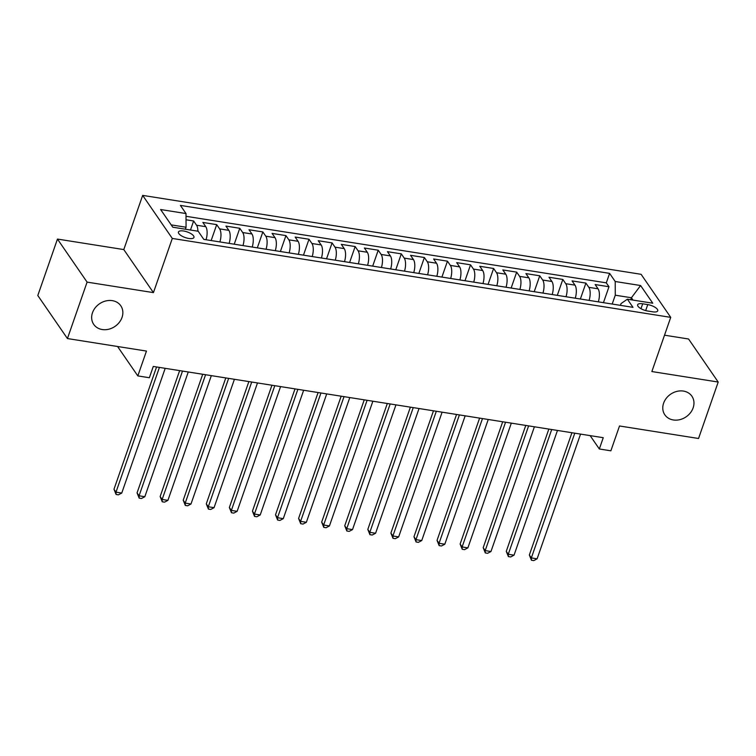 <?xml version="1.0" encoding="UTF-8"?>
<svg xmlns="http://www.w3.org/2000/svg" width="756" height="756" viewBox="0 0 756 756"><rect width="100%" height="100%" fill="white"/><g stroke="black" fill="none" stroke-linecap="round" stroke-linejoin="round"><path stroke-width="1.13" d="M122.028 317.425A16.424 13.712 -34.5 0 1 108.769 329.219A16.424 13.712 -34.5 0 1 93.735 324.4A16.424 13.712 -34.5 0 1 92.487 312.748A16.424 13.712 -34.5 0 1 105.755 300.964A16.424 13.712 -34.5 0 1 120.79 305.774A16.424 13.712 -34.5 0 1 122.028 317.425M693.139 407.853A16.424 13.712 -34.5 0 1 679.88 419.646A16.424 13.712 -34.5 0 1 664.845 414.827A16.424 13.712 -34.5 0 1 663.607 403.175A16.424 13.712 -34.5 0 1 676.866 391.391A16.424 13.712 -34.5 0 1 691.901 396.21A16.424 13.712 -34.5 0 1 693.139 407.853M188.754 238.452A8.212 2.986 19.2 0 0 193.952 237.431A8.212 2.986 19.2 0 0 183.632 231.005A8.212 2.986 19.2 0 0 178.444 232.026A8.212 2.986 19.2 0 0 188.754 238.452M57.456 239.066L37.8 295.511L67.435 338.556L87.091 282.12L153.43 292.619L172.302 238.442L142.667 195.388L123.795 249.575L57.456 239.066L87.091 282.12M172.302 238.442L670.723 317.359L641.097 274.305L142.667 195.388M670.723 317.359L651.861 371.546L718.2 382.045L688.565 339L664.515 335.191M718.2 382.045L698.544 438.489L619.514 425.978L610.867 450.812L599.328 448.979L603.26 437.696L153.288 366.443L149.357 377.735L137.819 375.912L146.466 351.077L67.435 338.556M598.327 301.852A10.263 4.243 -81 0 0 598.062 288.801L595.142 284.549L608.986 286.741L603.439 302.665M589.104 300.387A10.263 4.243 -81 0 0 588.829 287.337L585.909 283.094L580.362 299.007M585.909 283.094L572.065 280.901L574.985 285.144A10.263 4.243 -81 0 1 575.259 298.195M552.182 294.547A10.263 4.243 -81 0 0 551.908 281.497L548.988 277.244L562.833 279.436L557.295 295.35M529.106 290.89A10.263 4.243 -81 0 0 528.841 277.839L525.911 273.596L539.756 275.789L534.218 291.703M506.029 287.233A10.263 4.243 -81 0 0 505.764 274.182L502.834 269.939L516.679 272.132L511.141 288.045M482.952 283.585A10.263 4.243 -81 0 0 482.687 270.535L479.767 266.282L493.611 268.475L488.064 284.398M459.875 279.928A10.263 4.243 -81 0 0 459.61 266.877L456.69 262.634L470.534 264.827L464.987 280.741M436.807 276.28A10.263 4.243 -81 0 0 436.533 263.22L433.613 258.977L447.457 261.17L441.91 277.083M413.73 272.623A10.263 4.243 -81 0 0 413.456 259.573L410.536 255.32L424.381 257.512L418.843 273.436M390.654 268.966A10.263 4.243 -81 0 0 390.389 255.915L387.459 251.672L401.304 253.865L395.766 269.779M367.577 265.318A10.263 4.243 -81 0 0 367.312 252.268L364.383 248.015L378.227 250.208L372.689 266.121M344.5 261.661A10.263 4.243 -81 0 0 344.235 248.611L341.315 244.368L355.159 246.55L349.612 262.474M321.423 258.004A10.263 4.243 -81 0 0 321.158 244.953L318.238 240.71L332.082 242.903L326.535 258.817M298.355 254.356A10.263 4.243 -81 0 0 298.081 241.306L295.161 237.053L309.006 239.246L303.458 255.159M275.279 250.699A10.263 4.243 -81 0 0 275.004 237.649L272.084 233.406L285.929 235.598L280.391 251.512M252.202 247.051A10.263 4.243 -81 0 0 251.937 233.991L249.007 229.748L262.852 231.941L257.314 247.855M229.125 243.394A10.263 4.243 -81 0 0 228.86 230.344L225.931 226.091L239.775 228.284L234.237 244.207M206.048 239.737A10.263 4.243 -81 0 0 205.783 226.687L202.863 222.444L216.707 224.636L211.16 240.55M647.76 304.602L642.685 303.799A7.957 2.892 19.2 0 0 637.648 304.781A7.957 2.892 19.2 0 0 647.646 311.009L652.721 311.812A7.957 2.892 19.2 0 0 657.748 310.82A7.957 2.892 19.2 0 0 647.76 304.602L645.671 310.584M630.731 299.726L631.421 297.751L615.271 295.199L615.214 281.506L609.601 273.37L180.4 205.405L186.004 213.551L160.622 209.535L172.803 227.216L198.185 231.241L203.789 239.378L632.989 307.342L627.385 299.196L621.035 303.572L620.421 305.348M615.214 281.506L640.597 285.532L652.768 303.213L627.385 299.196M608.986 286.741L606.303 282.848L186.023 216.301M197.892 231.194A10.263 4.243 99 0 0 196.551 225.222L193.63 220.979L186.033 219.779M216.707 224.636L219.627 228.879A10.263 4.243 99 0 1 219.892 241.929M239.775 228.284L242.704 232.536A10.263 4.243 99 0 1 242.969 245.587M262.852 231.941L265.781 236.184A10.263 4.243 99 0 1 266.046 249.244M285.929 235.598L288.849 239.841A10.263 4.243 99 0 1 289.123 252.891M309.006 239.246L311.926 243.498A10.263 4.243 99 0 1 312.2 256.549M332.082 242.903L335.002 247.146A10.263 4.243 99 0 1 335.267 260.196M355.159 246.55L358.079 250.803A10.263 4.243 99 0 1 358.344 263.853M378.227 250.208L381.156 254.46A10.263 4.243 99 0 1 381.421 267.511M401.304 253.865L404.233 258.108A10.263 4.243 99 0 1 404.498 271.158M424.381 257.512L427.301 261.765A10.263 4.243 99 0 1 427.575 274.815M447.457 261.17L450.378 265.413A10.263 4.243 99 0 1 450.652 278.473M470.534 264.827L473.454 269.07A10.263 4.243 99 0 1 473.719 282.12M493.611 268.475L496.531 272.727A10.263 4.243 99 0 1 496.796 285.777M516.679 272.132L519.608 276.375A10.263 4.243 99 0 1 519.873 289.425M539.756 275.789L542.685 280.032A10.263 4.243 99 0 1 542.95 293.082M562.833 279.436L565.753 283.689A10.263 4.243 99 0 1 566.027 296.739M612.19 304.044L615.271 295.199M117.577 346.503L137.819 375.912M590.124 435.617L599.328 448.979M633.027 300.094L631.421 297.751L640.597 285.532M185.381 229.21L186.071 227.235L171.187 224.882M606.303 282.848L609.601 273.37M193.63 220.979L190.484 230.013M186.004 213.551L186.071 227.235M153.43 292.619L123.795 249.575M571.923 432.734L529.342 554.998L531.345 557.909L574.777 433.188M537.11 558.826L533.764 560.612L531.449 560.243L531.345 557.909L537.11 558.826L580.551 434.095M531.449 560.243L529.342 554.998M548.847 429.077L506.265 551.351L508.268 554.252L551.7 429.531M514.042 555.169L510.687 556.955L508.382 556.596L508.268 554.252L514.042 555.169L557.474 430.447M508.382 556.596L506.265 551.351M525.77 425.42L483.188 547.694L485.191 550.604L528.624 425.874M490.965 551.511L487.611 553.307L485.305 552.938L485.191 550.604L490.965 551.511L534.397 426.79M485.305 552.938L483.188 547.694M502.693 421.772L460.12 544.037L462.114 546.947L505.556 422.226M467.888 547.864L464.534 549.65L462.228 549.281L462.114 546.947L467.888 547.864L511.321 423.133M462.228 549.281L460.12 544.037M479.616 418.115L437.044 540.389L439.047 543.29L482.479 418.569M444.811 544.207L441.457 545.993L439.151 545.634L439.047 543.29L444.811 544.207L488.244 419.485M439.151 545.634L437.044 540.389M456.548 414.468L413.967 536.732L415.97 539.642L459.402 414.912M421.735 540.559L418.38 542.345L416.074 541.976L415.97 539.642L421.735 540.559L465.167 415.828M416.074 541.976L413.967 536.732M433.471 410.81L390.89 533.074L392.893 535.985L436.325 411.264M398.658 536.902L395.312 538.688L392.997 538.319L392.893 535.985L398.658 536.902L442.099 412.181M392.997 538.319L390.89 533.074M410.395 407.153L367.813 529.427L369.816 532.337L413.248 407.607M375.59 533.245L372.235 535.031L369.93 534.672L369.816 532.337L375.59 533.245L419.022 408.524M369.93 534.672L367.813 529.427M387.318 403.506L344.736 525.77L346.739 528.68L390.172 403.959M352.513 529.597L349.159 531.383L346.853 531.014L346.739 528.68L352.513 529.597L395.946 404.866M346.853 531.014L344.736 525.77M364.241 399.848L321.669 522.122L323.662 525.023L367.104 400.302M329.436 525.94L326.082 527.726L323.776 527.367L323.662 525.023L329.436 525.94L372.869 401.219M323.776 527.367L321.669 522.122M341.164 396.191L298.592 518.465L300.595 521.375L344.027 396.645M306.36 522.283L303.005 524.078L300.699 523.71L300.595 521.375L306.36 522.283L349.792 397.561M300.699 523.71L298.592 518.465M318.096 392.544L275.515 514.808L277.518 517.718L320.95 392.997M283.283 518.635L279.928 520.421L277.622 520.052L277.518 517.718L283.283 518.635L326.715 393.904M277.622 520.052L275.515 514.808M295.02 388.886L252.438 511.16L254.441 514.061L297.873 389.34M260.206 514.978L256.86 516.764L254.545 516.405L254.441 514.061L260.206 514.978L303.647 390.257M254.545 516.405L252.438 511.16M271.943 385.239L229.361 507.503L231.364 510.413L274.797 385.683M237.138 511.321L233.784 513.116L231.478 512.748L231.364 510.413L237.138 511.321L280.57 386.599M231.478 512.748L229.361 507.503M248.866 381.582L206.284 503.846L208.287 506.756L251.72 382.035M214.061 507.673L210.707 509.459L208.401 509.09L208.287 506.756L214.061 507.673L257.494 382.942M208.401 509.09L206.284 503.846M225.789 377.924L183.217 500.198L185.211 503.109L228.652 378.378M190.984 504.016L187.63 505.802L185.324 505.443L185.211 503.109L190.984 504.016L234.417 379.295M185.324 505.443L183.217 500.198M202.712 374.277L160.14 496.541L162.143 499.451L205.575 374.73M167.908 500.368L164.553 502.154L162.247 501.786L162.143 499.451L167.908 500.368L211.34 375.637M162.247 501.786L160.14 496.541M179.644 370.62L137.063 492.884L139.066 495.794L182.498 371.073M144.831 496.711L141.476 498.497L139.17 498.128L139.066 495.794L144.831 496.711L188.263 371.99M139.17 498.128L137.063 492.884M156.568 366.962L113.986 489.236L115.989 492.147L159.421 367.416M121.754 493.054L118.408 494.849L116.093 494.481L115.989 492.147L121.754 493.054L165.195 368.333M116.093 494.481L113.986 489.236M588.829 287.337L598.062 288.801M196.551 225.222L205.783 226.687M219.627 228.879L228.86 230.344M242.704 232.536L251.937 233.991M265.781 236.184L275.004 237.649M288.849 239.841L298.081 241.306M311.926 243.498L321.158 244.953M335.002 247.146L344.235 248.611M358.079 250.803L367.312 252.268M381.156 254.46L390.389 255.915M404.233 258.108L413.456 259.573M427.301 261.765L436.533 263.22M450.378 265.413L459.61 266.877M473.454 269.07L482.687 270.535M496.531 272.727L505.764 274.182M519.608 276.375L528.841 277.839M542.685 280.032L551.908 281.497M565.753 283.689L574.985 285.144M640.975 308.684L642.685 303.799"/></g></svg>
